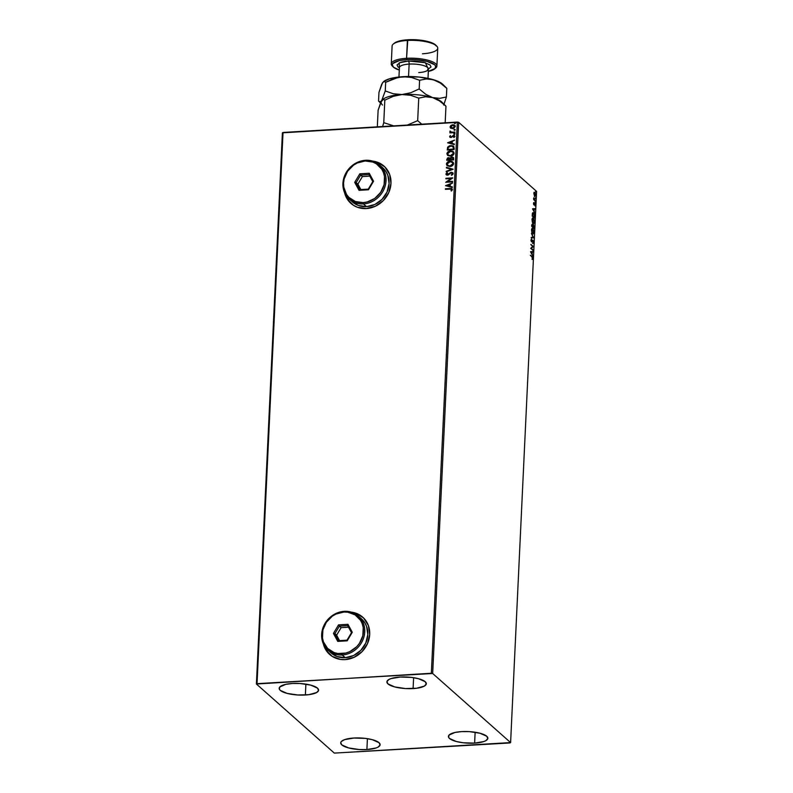 <?xml version="1.0" encoding="UTF-8"?>
<svg xmlns="http://www.w3.org/2000/svg" width="793" height="793" viewBox="0 0 793 793"><rect width="100%" height="100%" fill="white"/><g stroke="black" fill="none" stroke-linecap="round" stroke-linejoin="round"><path stroke-width="1.19" d="M323.405 643.916A24.92 22.373 -48.4 0 0 329.749 654.532L329.68 654.473A24.92 22.373 131.6 0 1 323.286 643.648L326.042 650.21L332.217 656.386L340.524 659.439L345.084 659.617A24.92 22.373 131.6 0 1 329.68 654.473L329.71 654.503M344.677 192.858A24.92 22.373 -48.4 0 0 351.012 203.474L350.952 203.414A24.92 22.373 131.6 0 1 344.559 192.59L347.314 199.152L353.49 205.328L357.445 207.28L366.356 208.559A24.92 22.373 131.6 0 1 350.952 203.414L350.982 203.444M474.62 743.12A19.726 5.799 2.7 0 1 448.422 736.429A19.726 5.799 2.7 0 1 461.635 731.602L469.248 731.612L479.983 733.238L486.733 736.251L487.804 738.541L485.871 740.642L483.859 741.534L474.62 743.12L463.191 742.763L456.262 741.485L449.522 738.471L448.61 737.321L449.046 735.081L455.004 732.464L461.635 731.602A19.726 5.799 2.7 0 1 487.834 738.293A19.726 5.799 2.7 0 1 474.62 743.12L475.136 732.236L474.62 743.12M305.374 695.005A19.726 5.799 2.7 0 1 279.176 688.314A19.726 5.799 2.7 0 1 292.389 683.487L300.002 683.497L310.747 685.122L317.487 688.136L318.558 690.416L316.635 692.527L308.883 694.678L297.762 694.985L287.016 693.369L280.276 690.356L279.364 689.206L279.8 686.966L285.767 684.349L292.389 683.487A19.726 5.799 2.7 0 1 318.588 690.168A19.726 5.799 2.7 0 1 305.374 695.005L305.89 684.121L305.374 695.005M413.094 688.572A19.726 5.799 2.7 0 1 386.895 681.881A19.726 5.799 2.7 0 1 400.108 677.053L411.537 677.41L418.466 678.689L425.207 681.702L426.277 683.992L424.354 686.104L416.603 688.245L405.481 688.562L394.736 686.936L387.995 683.923L386.925 681.633L388.857 679.532L390.87 678.649L400.108 677.053A19.726 5.799 2.7 0 1 426.307 683.744A19.726 5.799 2.7 0 1 413.094 688.572L413.609 677.698L413.094 688.572M366.901 749.544A19.726 5.799 2.7 0 1 340.703 742.863A19.726 5.799 2.7 0 1 353.906 738.025L365.345 738.382L372.264 739.661L379.014 742.674L380.075 744.964L378.152 747.075L376.14 747.958L366.901 749.544L359.279 749.534L348.543 747.908L341.793 744.895L340.732 742.615L341.327 741.514L344.668 739.621L353.906 738.025A19.726 5.799 2.7 0 1 380.105 744.716A19.726 5.799 2.7 0 1 366.901 749.544L367.407 738.67L366.901 749.544M282.397 132.827L256.407 684.012L334.329 753.102L509.968 742.952L510.603 742.585L432.671 673.495L458.671 122.31L536.593 191.4L510.603 742.585L432.671 673.495L257.041 683.655L283.032 132.471L457.343 122.072L431.352 673.257L256.407 684.012L334.329 753.102L510.603 742.585L536.593 191.4L458.671 122.31L282.397 132.827L283.032 132.471L257.041 683.655L256.407 684.012L282.397 132.827M533.887 192.421L534.928 192.431L534.284 192.392L533.927 193.581L534.66 196.267L535.612 195.97L535.691 194.245L534.849 192.362L534.046 192.818L534.72 196.525M535.424 201.204L533.788 197.814L533.669 199.658L535.424 201.204L533.788 197.814L533.669 199.658L535.424 201.204M534.988 205.912L535.077 203.831L534.611 203.365L533.897 204.207L533.768 202.522L533.58 204.237L534.085 204.842L534.809 203.999L534.988 205.912L534.819 203.454L533.897 204.207L533.768 202.522L533.471 203.325L533.877 204.753L534.809 203.999L534.988 205.912M532.896 212.683L533.659 212.891L532.44 213.456L532.222 216.073L534.621 218.194L534.631 214.972L533.659 212.891L532.549 213.119L532.222 216.073L534.621 218.194L534.7 216.588L533.084 212.633M532.45 224.34L531.736 226.401L534.135 228.523L533.6 224.895L532.936 225.45L532.113 224.26L531.736 226.401L534.135 228.523L533.6 224.895L532.936 225.45L532.202 224.231M533.689 237.86L531.409 233.429L533.114 237.305L531.221 237.385L531.191 237.959L533.699 237.771L531.409 233.429L533.114 237.305L531.221 237.385L531.191 237.959L533.689 237.86M533.124 249.964L531.34 248.378L533.283 246.494L530.894 244.373L532.648 246.484L530.705 248.368L533.094 250.489L531.34 248.378L533.283 246.613L530.894 244.373L532.648 246.484L530.705 248.368L533.124 249.964M532.014 256.298L530.368 255.405L532.331 257.2L532.45 259.38L532.539 256.902L530.368 255.405L531.964 256.813L532.45 259.38L532.014 256.298M530.547 251.758L532.837 256.099L532.123 254.127L532.222 252.174L533.045 251.559L530.547 251.668L532.837 256.099L532.123 254.127L532.222 252.174L533.045 251.559L530.547 251.758M532.846 242.866L532.946 243.411L533.471 242.827L533.382 241.032L532.747 240.17L531.548 241.241L531.498 239.07L531.171 241.161L531.816 241.875L532.985 240.844L532.946 243.411L533.55 242.311L532.965 240.279L531.548 241.241L531.498 239.07L531.032 240.051L531.528 241.786L532.936 240.804L532.846 242.866M532.162 228.344L532.886 228.523L531.498 230.109L532.648 233.876L533.838 233.37L533.947 231.011L532.886 228.523L531.677 229.028L531.766 232.27L533.164 234.104M532.648 218.016L533.372 218.204L531.984 219.79L533.134 223.557L534.333 223.051L534.432 220.692L533.372 218.204L532.162 218.709L532.252 221.951L533.649 223.785M532.569 208.866L534.859 213.218L534.145 211.245L534.244 209.293L535.067 208.678L532.569 208.787L534.859 213.218L534.145 211.245L534.244 209.293L535.067 208.678L532.569 208.866M535.176 202.75L535.077 201.848L535.394 202.483M535.364 198.656L535.275 197.754L535.582 198.389M535.681 191.985L535.582 191.083L535.899 191.718M450.85 128.238L453.487 128.486L455.271 126.543L453.665 124.798L450.979 125.363L450.275 127.663L452.605 128.654L455.271 126.543L454.776 125.334L452.783 124.739L450.979 125.363L450.087 126.85L450.602 128.05M454.895 132.59L454.924 132.064L451.524 132.183L449.889 131.321L450.652 132.312L449.889 132.897L454.895 132.59L454.924 132.064L451.524 132.183L450.057 131.023L450.652 132.312L449.889 132.897L454.895 132.59M449.968 137.308L450.384 135.524L449.631 136.594L450.89 137.536L453.418 135.881L454.33 136.604L453.626 137.248L454.072 137.526L454.805 136.257L453.913 135.375L451.009 136.991L450.295 136.743L450.384 135.524L449.631 136.515L451.088 137.516L453.695 135.9L454.072 137.526L454.508 135.672M454.171 147.974L452.981 145.833L449.631 145.743L447.738 147.062L447.242 149.996L454.092 149.59L453.586 146.209L450.959 145.516L447.619 147.28L447.242 149.996L454.092 149.59L454.171 147.974M449.859 158.045L448.57 157.638L447.45 158.223L446.935 159.452L448.709 157.757L446.806 159.334L446.756 160.315L453.606 159.908L453.556 157.837L451.802 156.994L450.008 158.194L447.559 157.926L446.756 160.315L453.606 159.908L453.259 157.43L451.802 156.994L449.958 158.114M453.17 169.246L446.419 167.343L446.4 167.928L451.514 169.305L446.241 171.298L446.211 171.883L453.17 169.246L446.419 167.343L446.4 167.928L451.514 169.305L446.241 171.298L446.211 171.883L453.17 169.246L446.419 167.343L453.17 169.246M452.595 181.349L447.5 181.656L452.763 177.88L445.904 178.286L445.884 178.821L450.999 178.514L445.716 182.291L452.575 181.884L452.595 181.349L447.5 181.656L452.763 177.88L445.904 178.286L445.884 178.821L450.999 178.514L445.716 182.291L452.575 181.884L452.595 181.349M452.387 189.636L450.037 188.506L445.408 188.784L445.388 189.319L451.247 189.101L451.534 190.994L452.387 189.636L451.554 188.556L445.408 188.784L445.388 189.319L449.948 189.051L451.683 189.686L451.019 190.756L451.534 190.994L452.198 188.942M345.084 659.617L354.164 657.268L362.034 651.658L367.496 643.638L369.707 634.42L368.349 625.429L363.62 618.015L356.235 613.306L351.23 612.137A24.92 22.373 131.6 0 1 362.738 617.182A24.92 22.373 131.6 0 1 367.754 643.024A24.92 22.373 131.6 0 1 345.084 659.617M366.356 208.559L375.436 206.21L383.306 200.599L388.768 192.58L390.979 183.361L389.621 174.371L384.892 166.956L377.508 162.248L372.502 161.078A24.92 22.373 131.6 0 1 384.01 166.124A24.92 22.373 131.6 0 1 389.026 191.965A24.92 22.373 131.6 0 1 366.356 208.559M445.557 185.671L452.307 187.485L452.337 186.91L450.176 186.325L450.265 184.373L452.525 182.945L445.557 185.671L452.307 187.485L452.337 186.91L450.176 186.325L450.265 184.373L452.525 182.945L445.557 185.671M445.934 174.034L447.47 175.174L451.316 172.815L452.565 173.845L451.237 174.876L451.564 175.293L452.972 174.202L452.991 173.023L450.711 172.418L447.321 174.648L446.637 174.073L447.559 173.013L447.153 172.626L445.944 173.915L446.925 175.144L448.283 174.975L450.969 172.884L452.426 173.538L451.564 175.293L453.14 173.637L451.356 172.289L447.47 174.648L446.637 173.994L447.559 173.013L447.153 172.626L445.934 174.034L446.29 174.837M449.909 166.52L452.288 165.727L453.497 164.24L453.309 162.466L451.921 161.415L448.888 161.395L446.518 163.467L447.103 165.697L449.909 166.52C451.861 166.421 453.09 165.459 453.606 163.626L452.912 162.01L450.127 161.177C448.154 161.266 446.915 162.238 446.4 164.101L447.113 165.707L449.909 166.52M450.394 156.191L452.773 155.408L453.983 153.921L453.794 152.147L452.406 151.096L449.373 151.076L447.004 153.148L447.589 155.369L450.394 156.191C452.347 156.102 453.576 155.141 454.092 153.307L453.398 151.691L450.612 150.858C448.64 150.938 447.401 151.919 446.885 153.773L447.599 155.378L450.394 156.191M447.579 142.79L454.33 144.604L454.359 144.029L452.198 143.444L452.288 141.491L454.548 140.064L447.579 142.79L454.33 144.604L454.359 144.029L452.198 143.444L452.288 141.491L454.548 140.064L447.579 142.79M454.339 134.314L454.746 133.511L453.844 133.71L454.339 134.314L454.924 133.839L454.379 133.422L453.784 133.898L454.339 134.314L453.784 133.898M454.528 130.221L454.944 129.418L453.993 129.705L454.528 130.221L455.123 129.745L454.567 129.328L453.973 129.814L454.528 130.221L453.973 129.814M454.845 123.549L455.251 122.746L454.31 123.034L454.845 123.549L455.43 123.074L454.885 122.657L454.29 123.133L454.845 123.549L454.29 123.133M384.04 166.153L384.08 166.183A24.92 22.373 -48.4 0 0 372.789 161.157L373.235 161.217M381.542 164.27L377.577 162.307M345.401 195.227L350.139 202.641M362.768 617.212L362.807 617.241A24.92 22.373 -48.4 0 0 351.517 612.216L351.963 612.275M360.27 615.328L356.305 613.366M324.139 646.285L328.867 653.7M452.159 188.912L450.176 188.635L452.516 189.755M451.604 189.349L451.158 190.875L451.544 189.309M445.696 185.711L452.516 183.124L445.696 185.701M450.305 186.444L452.337 186.989L450.305 186.444M447.351 185.651L449.621 186.256L449.69 184.769L449.621 186.256L447.212 185.532L449.552 184.64L449.482 186.137L447.351 185.651M445.844 182.281L450.999 178.514L445.884 182.281M446.023 178.812L445.904 178.286L452.744 178.009L446.023 178.812M447.639 181.775L452.595 181.478L447.639 181.775M451.316 172.815L452.436 173.717M452.565 173.845L451.455 172.943L452.377 173.27M446.072 174.153L447.292 172.745L446.072 174.153M447.47 174.648L446.637 173.994M452.942 172.904L450.85 172.537L447.609 174.767L451.356 172.289L452.803 172.785M447.609 174.767L446.836 174.42M446.35 171.823L446.241 171.298L451.653 169.424L446.35 171.823M446.538 167.967L446.558 167.462L446.538 167.967M447.183 165.767L446.538 164.22C447.044 162.357 448.293 161.385 450.265 161.296L452.981 162.069M452.912 162.01L450.573 161.286L447.867 162.089L446.578 163.903L447.113 165.707M447.777 165.4L450.067 166.104L453.041 163.804L452.466 162.476L453.041 163.804L452.238 165.033L450.067 166.104L448.491 165.796L447.113 164.28L448.184 162.337L450.107 161.713L452.327 162.347L452.902 163.685L449.928 165.985L447.708 165.34L447.103 164.032L450.107 161.713L452.496 162.506L453.011 164.052L451.97 165.479L449.572 166.104L447.678 165.301M450.008 158.194L451.802 156.994L453.318 157.49M453.507 157.668L451.673 157.153L450.137 158.322M453.259 157.45L452.634 157.173M452.426 157.708L453.071 159.532L450.523 159.69L450.513 158.441L451.782 157.529L452.753 157.866M448.56 158.164L449.681 159.611L447.48 159.74L448.56 158.164L449.819 159.73L447.619 159.859L448.56 158.164L449.829 159.215M449.829 159.462L448.699 158.293L449.829 159.462M447.48 159.74L449.819 159.73L447.48 159.74M451.782 157.529L452.862 158.035L452.932 159.413L450.523 159.69L453.071 159.532L452.962 158.808L452.932 159.413L450.384 159.571L451.584 157.559L453.1 158.927L451.921 157.648M449.453 158.431L449.69 159.334M447.668 155.448L447.024 153.901C447.53 152.038 448.779 151.066 450.751 150.977L453.467 151.75M453.398 151.691L451.058 150.967L448.352 151.76L447.034 153.743L447.728 155.497M448.263 155.081L450.553 155.785L453.527 153.485L452.952 152.157L453.527 153.485L452.724 154.714L450.553 155.785L448.977 155.478L447.599 153.961L448.669 152.018L450.593 151.394L452.813 152.028L453.388 153.366L450.424 155.666L448.194 155.022L447.589 153.713L450.593 151.394L452.991 152.187L453.497 153.733L452.456 155.16L450.057 155.785L448.164 154.982M453.834 146.437L451.395 145.625L448.779 146.318L447.668 147.597L447.381 149.986L447.619 147.28L450.959 145.516L453.655 146.269M452.912 146.556L453.556 149.213L448.104 149.54L453.556 149.213L447.966 149.421L448.253 147.518L450.93 146.051L453.031 146.646M453.11 146.705L453.556 149.213L453.447 148.519L453.418 149.094L447.966 149.421L448.253 147.518L449.403 146.418L451.752 146.071L453.338 147.101M447.718 142.829L454.538 140.242L447.718 142.819M452.327 143.563L454.359 144.108L452.327 143.563M449.373 142.77L451.643 143.374L451.713 141.888L451.643 143.374L449.234 142.651L451.574 141.759L451.504 143.255L449.373 142.77M454.805 136.386L453.408 135.345L451.029 137.12L450.246 136.525L450.384 135.524L449.859 137.159M450.89 137.001L450.246 136.525M454.657 135.811L453.546 135.464L454.944 136.505M453.418 135.881L454.191 136.485M454.33 136.604L453.546 135.999L454.181 136.218M449.631 136.594L450.037 137.367M451.029 137.12L450.374 136.842M454.468 134.433L453.923 134.027L454.379 133.422L455.063 133.958M454.924 133.839L454.379 133.422M454.885 133.63L454.102 134.344M450.791 132.441L450.027 132.887L449.918 132.362L450.791 132.441L449.869 131.44L450.652 132.312M449.869 131.44L450.553 131.291L450.255 132.114M451.524 132.183L450.483 131.489M451.663 132.302L454.914 132.193L450.86 132.034M454.667 130.339L454.111 129.933L454.567 129.328L455.261 129.864M455.123 129.745L454.567 129.328M455.083 129.537L454.29 130.26M450.989 128.357L450.087 126.85L450.979 125.363L452.783 124.739L454.835 125.393M455.212 125.809L453.804 124.917L451.534 125.225L450.295 126.533L450.82 128.238M454.3 125.73L454.786 126.533M450.84 126.93L452.763 128.238L450.771 126.474L452.089 125.383L454.022 125.522L454.657 126.573L452.625 128.119L454.776 126.87L453.427 128.119L451.663 128.069L450.702 126.811L452.763 125.274L454.795 126.702L454.339 125.76M454.795 126.702L453.299 128L451.148 127.713M451.207 127.772L450.702 126.811M454.984 123.668L454.429 123.262L454.885 122.657L455.569 123.193M455.43 123.074L454.885 122.657M455.39 122.865L454.607 123.579M449.552 184.64L449.482 186.137L447.212 185.532L449.552 184.64M451.574 141.759L451.504 143.255L449.234 142.651L451.574 141.759M454.409 125.819L454.657 126.573M532.212 257.081L530.378 255.227L532.192 257.031M532.4 258.34L532.063 259.4M530.547 251.668L533.045 251.559L532.628 252.154L532.658 251.589L530.547 251.668M531.964 252.194L531.568 253.701L531.122 252.224L531.964 252.184L531.895 253.681L530.804 252.243L531.964 252.184M530.874 244.72L533.283 246.494L530.953 248.407L532.727 249.983L530.953 248.407L532.896 246.514L530.874 244.72M533.154 242.341L532.559 243.431M532.787 240.745L531.518 241.855M531.023 239.823L531.627 239.615L530.884 240.299M531.479 241.221L532.143 240.745M532.846 243.282L533.124 242.618M532.985 241.052L532.46 240.22M531.697 241.31L531.201 241.3M531.548 241.835L532.252 240.844M531.221 237.385L533.114 237.305L531.221 237.385M533.045 237.305L533.699 237.771L533.045 237.305M532.648 233.876L534.016 232.299L532.351 228.285M532.886 228.523L532.965 229.167M533.63 232.329L532.252 233.895M532.896 234.104L533.57 232.914M533.045 229.316L532.053 228.315M532.955 233.429L532.103 233.182M531.568 229.326L532.123 228.899M532.698 233.548L531.498 230.327L532.856 229.058L533.768 232.101L532.281 233.36L532.886 233.489M532.044 228.89L533.57 230.357L533.352 233.41L532.172 232.617L532.272 228.919L531.617 229.217M532.4 224.915L532.539 225.47L533.6 224.895L532.936 225.45M533.6 224.895L533.53 225.39M533.937 227.145L533.52 227.789L531.746 226.223L532.777 226.758L531.776 225.539L532.43 224.885L532.777 226.758L533.57 225.43L533.937 227.155L533.917 227.769L532.628 227.006L533.917 227.769L533.025 226.976L533.57 225.43L533.937 227.155M533.55 225.46L533.154 224.875M531.776 224.905L532.618 225.153L532.777 226.758L531.756 226.094L532.43 224.885M531.974 224.855L531.647 225.549L532.044 224.905M532.034 225.529L532.291 224.806M533.134 223.557L534.502 221.981L532.837 217.966M533.372 218.204L533.451 218.848M534.115 222L532.737 223.576M533.382 223.785L534.056 222.595M533.53 218.997L532.539 217.996M533.441 223.111L532.589 222.863M532.053 219.007L532.609 218.571M533.183 223.229L531.984 219.998L533.342 218.739L534.254 221.782L532.767 223.041L533.372 223.17M532.529 218.571L534.056 220.038L533.838 223.091L532.658 222.298L532.757 218.6L532.103 218.898M533.659 212.891L534.403 217.451L532.242 215.775L532.361 213.951L533.63 213.426L534.403 217.451L532.232 215.904L534.403 217.451L532.5 215.765L532.658 213.932L533.758 213.555M533.768 213.585L532.797 212.663M533.233 213.456L532.262 213.961L533.233 213.456M532.569 208.787L535.067 208.678L534.651 209.273L534.68 208.698L532.569 208.787M533.986 209.312L533.59 210.819L533.144 209.342L533.986 209.302L533.917 210.799L532.827 209.362L533.986 209.302M534.66 204.921L534.244 203.999L534.809 203.999M534.413 204.019L533.768 204.842M533.838 204.772L534.244 203.999M534.75 204.049L534.432 203.474M533.53 198.468L535.444 200.669L533.699 199.261M534.74 196.347L535.741 195.187L534.928 192.431L534.284 192.392M534.928 192.431L535.523 194.989L534.323 195.772M535.344 195.207L534.353 196.367M534.839 196.495L535.305 195.633M534.978 193.115L534.373 192.332M534.73 195.95L533.917 193.779L534.908 192.967L535.523 194.989L534.839 195.901M534.512 192.986L533.748 193.789M534.888 195.891L534.383 195.831L535.126 195.019M532.272 228.919L532.856 229.058M532.757 218.6L533.342 218.739M532.658 213.932L533.63 213.426M534.769 195.812L534.442 192.907M431.352 673.257L457.343 122.072L458.671 122.31L432.671 673.495L431.352 673.257M434.663 68.902L435.694 68.049A22.838 6.711 -177.3 0 0 430.133 60.883A22.838 6.711 -177.3 0 0 406.561 58.295L406.859 59.594A21.807 6.403 2.7 0 1 429.36 62.062A21.807 6.403 2.7 0 1 434.663 68.902A21.807 6.403 2.7 0 1 428.329 71.41L435.119 68.476A22.838 6.711 2.7 0 0 436.893 66.047L437.736 48.195A22.838 6.711 -177.3 0 0 407.404 40.453A22.838 6.711 2.7 0 1 436.725 46.083A22.838 6.711 2.7 0 1 422.441 53.785M436.725 46.083L435.783 45.142A21.807 6.403 -177.3 0 0 407.79 39.769L406.561 58.295A22.838 6.711 2.7 0 1 436.893 66.047M427.615 69.556L431.015 66.979L430.093 64.996L424.275 62.399L414.997 61.002L405.401 61.269L400.445 62.36L397.045 64.937L397.967 66.919L399.375 67.871L399.186 62.875L408.425 60.992A2.488 0.813 -93.4 0 1 409.138 64.094A14.532 4.272 -177.3 0 0 399.424 67.96M428.002 78.388L428.438 69.021A14.532 4.272 -177.3 0 0 409.138 64.094L408.544 76.525L409.138 64.094A14.532 4.272 -177.3 0 0 399.404 67.653L399.444 67.365M382.513 105.043A31.145 9.149 2.7 0 1 381.681 100.602L378.112 110.257L377.329 126.84L378.112 110.257L380.789 102.267L383.346 99.284L384.823 100.146L393.219 96.34L402.001 94.536L410.675 95.299L418.744 98.124L417.683 120.645L421.747 124.194L417.683 120.645L418.744 98.124L425.474 96.776L432.572 97.569L439.5 100.919L445.963 106.203L445.18 122.796L445.963 106.203L445.25 105.558M445.716 105.935L441.998 102.218A31.145 9.149 -177.3 0 0 432.572 97.569A31.145 9.149 -177.3 0 0 402.001 94.536L393.328 93.772L385.259 90.947L381.681 100.602L383.346 99.284L384.823 100.146L383.762 122.667L382.623 126.523L383.762 122.667L384.823 100.146L393.219 96.34L402.001 94.536A31.145 9.149 -177.3 0 0 382.781 99.422A31.145 9.149 -177.3 0 0 382.593 99.581A31.145 9.149 2.7 0 1 402.001 94.536L410.675 95.299L418.744 98.124L425.474 96.776L432.572 97.569L439.5 100.919L445.963 106.203M393.675 125.869L383.762 122.667L393.675 125.869M417.683 120.645L407.414 125.046L417.683 120.645M443.009 103.556L443.009 103.556A31.145 9.149 2.7 0 0 432.572 97.569L425.643 94.208L419.18 88.925L410.784 92.731L402.001 94.536A31.145 9.149 2.7 0 1 432.572 97.569L425.643 94.208L419.18 88.925L419.586 80.281L426.317 78.933L429.816 79.003L436.319 80.688L442.851 84.385M383.544 81.639L389.532 78.785L402.844 76.693L418.902 77.03L433.414 79.716L440.343 83.077L446.806 88.36L446.4 97.004L443.703 105.023L446.4 97.004L439.659 98.352L432.572 97.569L439.659 98.352L446.4 97.004L446.806 88.36L446.092 87.716M446.558 88.082L442.841 84.375A31.145 9.149 -177.3 0 0 433.414 79.716A31.145 9.149 -177.3 0 0 402.844 76.693L411.517 77.456L419.586 80.281L419.18 88.925L410.784 92.731L402.001 94.536L393.328 93.772L385.259 90.947L381.681 100.602L380.025 101.92L378.548 101.048L378.955 92.404L381.631 84.425L383.376 81.778L384.189 81.441L385.666 82.303L394.062 78.497L402.844 76.693A31.145 9.149 -177.3 0 0 383.624 81.58A31.145 9.149 -177.3 0 0 383.435 81.738M381.681 100.602L380.025 101.92L378.548 101.048L378.955 92.404L382.523 82.759L384.189 81.441L385.666 82.303L398.413 77.288L407.255 76.762L411.517 77.456L419.586 80.281L426.317 78.933L433.414 79.716L440.343 83.077L446.806 88.36M382.028 83.929L382.523 82.759M385.259 90.947L385.666 82.303L385.259 90.947M379.262 101.702L378.548 101.048M392.803 66.473A22.838 6.711 2.7 0 1 391.266 63.886A22.838 6.711 2.7 0 1 406.561 58.295L407.404 40.453A22.838 6.711 -177.3 0 0 392.099 46.044L391.266 63.886M393.883 43.615L397.571 41.523L403.915 40.126L416.206 39.779L428.081 41.573L433.731 43.684L436.537 46.172M393.209 66.949A21.807 6.403 2.7 0 1 406.859 59.594L406.561 58.295A22.838 6.711 -177.3 0 0 392.267 66.007L393.209 66.949A21.807 6.403 2.7 0 0 399.285 70.042L393.467 67.187L392.287 64.659L392.941 63.44L399.533 60.546L406.859 59.594L415.274 59.604L427.14 61.398L434.594 64.729L435.605 65.997L435.119 68.476M418.704 72.579A14.532 4.272 -177.3 0 0 428.418 68.713A14.532 4.272 -177.3 0 0 409.138 64.094A2.488 0.813 86.6 0 0 408.425 60.992L425.345 62.706L428.428 69.249M393.308 44.041A22.838 6.711 2.7 0 1 407.404 40.453L407.79 39.769A21.807 6.403 -177.3 0 0 394.339 43.189L393.308 44.041M349.316 199.192L352.399 201.918A22.838 20.509 -48.4 0 0 366.525 206.636L363.442 203.91A22.838 20.509 131.6 0 1 349.316 199.192A22.838 20.509 131.6 0 1 344.717 175.501A22.838 20.509 131.6 0 1 365.504 160.295L365.117 160.979A21.807 19.577 131.6 0 1 384.694 180.566A21.807 19.577 131.6 0 1 363.144 202.612L363.442 203.91A22.838 20.509 -48.4 0 0 386.013 180.814A22.838 20.509 -48.4 0 0 365.504 160.295A22.838 20.509 131.6 0 1 379.629 165.013A22.838 20.509 131.6 0 1 384.228 188.694A22.838 20.509 131.6 0 1 363.442 203.91L366.525 206.636A22.838 20.509 -48.4 0 0 387.301 191.42A22.838 20.509 -48.4 0 0 382.702 167.739L379.629 165.013M365.117 160.979L357.167 163.031L353.519 165.172L347.572 171.248L344.152 178.94L343.567 183.024L343.765 187.059L346.482 194.384L348.89 197.388L355.353 201.501L363.144 202.612L367.179 201.977L374.742 198.428L380.68 192.342L384.109 184.65L384.496 176.532L383.505 172.696L381.77 169.206L376.368 163.804L372.908 162.089L365.117 160.979L365.504 160.295A22.838 20.509 -48.4 0 0 342.933 183.381A22.838 20.509 -48.4 0 0 363.442 203.91L363.144 202.612A21.807 19.577 131.6 0 1 343.567 183.024A21.807 19.577 131.6 0 1 365.117 160.979M359.804 173.816L369.231 173.251L373.553 181.23L368.448 189.775L359.031 190.34L354.709 182.36L359.804 173.816L354.709 182.36L359.031 190.34L359.982 189.616L356.176 182.598L357.891 184.115L360.845 189.567L357.891 184.115L356.176 182.598L360.666 175.075L362.381 176.591L357.891 184.115L362.381 176.591L360.666 175.075L368.963 174.579L372.769 181.607L368.279 189.121L359.982 189.616L356.176 182.598L354.709 182.36L356.176 182.598L360.666 175.075L359.804 173.816L360.666 175.075L368.963 174.579L369.231 173.251L359.804 173.816M352.34 201.868L358.357 205.466L366.525 206.636L374.841 204.485L382.057 199.34L387.063 191.985L389.095 183.54L387.846 175.293L386.032 171.645L382.642 167.68M369.806 176.145L362.381 176.591L369.806 176.145M359.982 189.616L359.031 190.34L368.448 189.775L368.279 189.121L359.982 189.616M368.279 189.121L368.448 189.775L373.553 181.23L368.279 189.121M372.769 181.607L373.553 181.23L369.231 173.251L368.963 174.579L372.769 181.607M328.044 650.25L331.127 652.976A22.838 20.509 -48.4 0 0 345.252 657.694L342.17 654.968A22.838 20.509 131.6 0 1 328.044 650.25A22.838 20.509 131.6 0 1 323.445 626.559A22.838 20.509 131.6 0 1 344.231 611.353L343.845 612.037A21.807 19.577 131.6 0 1 363.422 631.625A21.807 19.577 131.6 0 1 341.882 653.67L342.17 654.968A22.838 20.509 -48.4 0 0 364.74 631.872A22.838 20.509 -48.4 0 0 344.231 611.353A22.838 20.509 131.6 0 1 358.357 616.072A22.838 20.509 131.6 0 1 362.956 639.753A22.838 20.509 131.6 0 1 342.17 654.968L345.252 657.694A22.838 20.509 -48.4 0 0 366.029 642.489A22.838 20.509 -48.4 0 0 361.43 618.798L358.357 616.072M343.845 612.037L335.895 614.089L332.247 616.23L326.31 622.307L322.88 629.999L322.493 638.117L323.485 641.953L327.628 648.446L334.081 652.56L337.887 653.511L345.907 653.035L349.822 651.618L356.711 646.711L359.417 643.401L362.837 635.718L363.224 627.59L362.232 623.754L360.508 620.275L355.105 614.862L347.83 612.196L343.845 612.037L344.231 611.353A22.838 20.509 -48.4 0 0 321.661 634.44A22.838 20.509 -48.4 0 0 342.17 654.968L341.882 653.67A21.807 19.577 131.6 0 1 322.295 634.083A21.807 19.577 131.6 0 1 343.845 612.037M338.542 624.874L347.958 624.309L352.28 632.299L347.185 640.833L337.759 641.398L333.437 633.419L338.542 624.874L333.437 633.419L337.759 641.398L338.71 640.675L334.904 633.657L336.619 635.173L339.573 640.625L336.619 635.173L334.904 633.657L339.394 626.133L341.109 627.65L336.619 635.173L341.109 627.65L339.394 626.133L347.691 625.637L351.497 632.665L347.007 640.179L338.71 640.675L334.904 633.657L333.437 633.419L334.904 633.657L339.394 626.133L338.542 624.874L339.394 626.133L347.691 625.637L347.958 624.309L338.542 624.874M331.068 652.926L337.084 656.525L345.252 657.694L353.569 655.543L360.785 650.399L365.791 643.044L367.823 634.598L366.574 626.351L364.76 622.703L361.37 618.738M348.533 627.204L341.109 627.65L348.533 627.204M338.71 640.675L337.759 641.398L347.185 640.833L347.007 640.179L338.71 640.675M347.007 640.179L347.185 640.833L352.28 632.299L347.007 640.179M351.497 632.665L352.28 632.299L347.958 624.309L347.691 625.637L351.497 632.665M380.471 103.001L378.796 101.326M398.958 77.01L399.404 67.653"/></g></svg>

